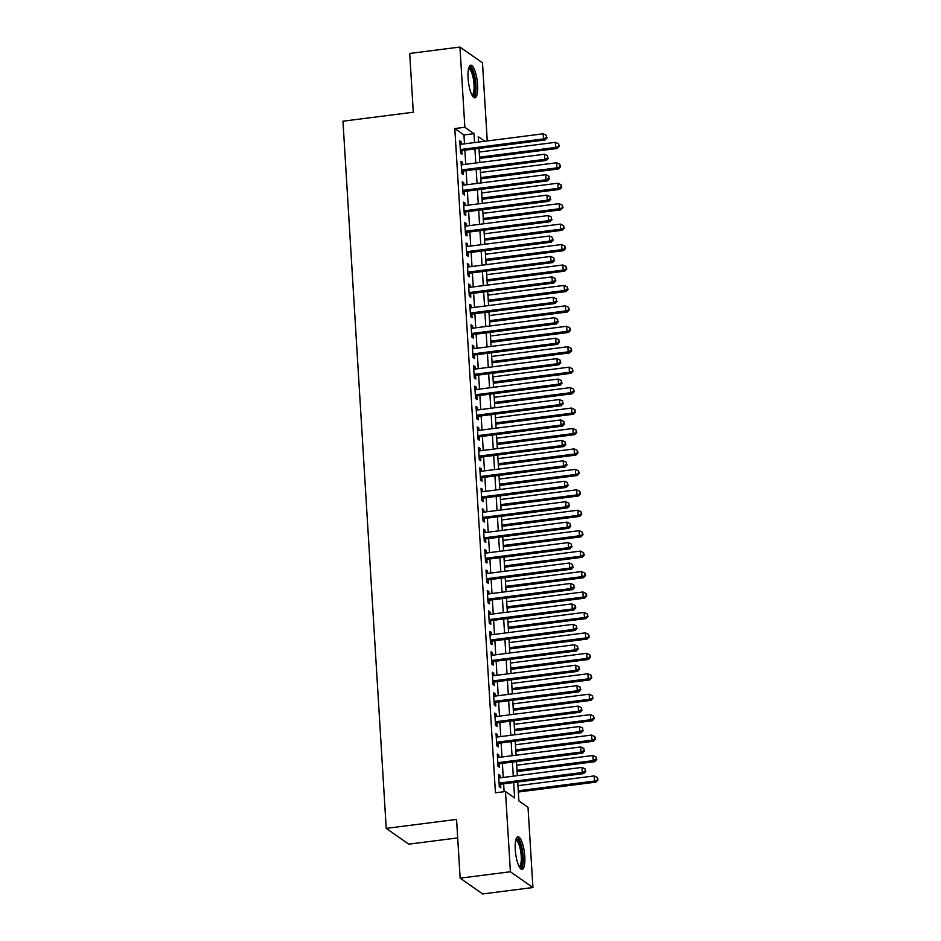 <?xml version="1.0" encoding="UTF-8"?>
<svg xmlns="http://www.w3.org/2000/svg" width="941" height="941" viewBox="0 0 941 941"><rect width="100%" height="100%" fill="white"/><g stroke="black" fill="none" stroke-linecap="round" stroke-linejoin="round"><path stroke-width="1.41" d="M515.28 849.747A16.409 4.423 -97.3 0 1 517.962 836.796A16.409 4.423 -97.3 0 1 524.784 856.404A16.409 4.423 -97.3 0 1 522.114 869.355A16.409 4.423 -97.3 0 1 515.28 849.747M468.089 78.185A16.409 4.423 -97.3 0 1 470.771 65.235A16.409 4.423 -97.3 0 1 477.593 84.843A16.409 4.423 -97.3 0 1 474.923 97.793A16.409 4.423 -97.3 0 1 468.089 78.185M457.691 837.913L408.747 844.159L386.222 828.374L342.959 121.201L413.299 112.226L409.711 53.461L459.949 47.05L482.486 62.835L487.262 140.95M517.726 782.006L518.879 800.92L528.019 807.319L532.924 887.539L510.398 871.754L505.482 791.522L514.621 797.933L513.68 782.524M510.398 871.754L460.149 878.165L482.686 893.95L532.924 887.539M500.2 777.831L500.059 775.513L498.542 774.443L499.295 786.711L500.812 787.77L500.588 784.194M498.953 757.399L498.812 755.07L497.295 754L498.036 766.268L499.565 767.338L499.342 763.763M497.707 736.956L497.566 734.627L496.036 733.568L496.789 745.825L498.307 746.895L498.095 743.319M496.46 716.524L496.307 714.195L494.79 713.125L495.542 725.393L497.06 726.452L496.848 722.876M495.201 696.081L495.06 693.752L493.543 692.694L494.284 704.95L495.813 706.021L495.589 702.445M493.954 675.638L493.813 673.321L492.284 672.25L493.037 684.519L494.566 685.577L494.343 682.002M492.708 655.207L492.566 652.878L491.037 651.807L491.79 664.075L493.307 665.146L493.096 661.57M491.449 634.763L491.308 632.434L489.791 631.376L490.543 643.632L492.061 644.703L491.837 641.127M490.202 614.332L490.061 612.003L488.544 610.932L489.285 623.201L490.814 624.259L490.59 620.684M488.955 593.889L488.814 591.56L487.285 590.501L488.038 602.758L489.567 603.828L489.344 600.252M487.709 573.445L487.556 571.128L486.038 570.058L486.791 582.314L488.308 583.385L488.097 579.809M486.45 553.014L486.309 550.685L484.791 549.615L485.544 561.883L487.062 562.953L486.838 559.366M485.203 532.571L485.062 530.242L483.545 529.183L484.286 541.44L485.815 542.51L485.591 538.934M483.956 512.127L483.815 509.81L482.286 508.74L483.039 521.008L484.556 522.067L484.344 518.491M482.698 491.696L482.557 489.367L481.039 488.297L481.792 500.565L483.309 501.635L483.098 498.06M481.451 471.253L481.31 468.936L479.792 467.865L480.533 480.122L482.063 481.192L481.839 477.616M480.204 450.821L480.063 448.492L478.534 447.422L479.287 459.69L480.816 460.761L480.592 457.173M478.957 430.378L478.816 428.049L477.287 426.991L478.04 439.247L479.557 440.317L479.345 436.742M477.699 409.935L477.558 407.618L476.04 406.547L476.793 418.816L478.31 419.874L478.087 416.298M476.452 389.503L476.311 387.174L474.793 386.104L475.534 398.372L477.063 399.443L476.84 395.867M475.205 369.06L475.064 366.743L473.535 365.673L474.288 377.929L475.805 379L475.593 375.424M473.958 348.629L473.805 346.3L472.288 345.229L473.041 357.498L474.558 358.556L474.346 354.98M472.7 328.186L472.558 325.857L471.041 324.798L471.794 337.054L473.311 338.125L473.088 334.549M471.453 307.742L471.312 305.425L469.782 304.355L470.535 316.623L472.064 317.682L471.841 314.106M470.206 287.311L470.065 284.982L468.536 283.911L469.288 296.18L470.806 297.25L470.594 293.674M468.947 266.868L468.806 264.539L467.289 263.48L468.042 275.737L469.559 276.807L469.347 273.231M467.701 246.436L467.559 244.107L466.042 243.037L466.783 255.305L468.312 256.364L468.089 252.788M466.454 225.993L466.313 223.664L464.783 222.605L465.536 234.862L467.065 235.932L466.842 232.356M465.207 205.55L465.066 203.232L463.537 202.162L464.289 214.419L465.807 215.489L465.595 211.913M463.948 185.118L463.807 182.789L462.29 181.719L463.043 193.987L464.56 195.058L464.336 191.47M462.701 164.675L462.56 162.346L461.043 161.287L461.784 173.544L463.313 174.614L463.09 171.039M464.489 143.855L463.948 134.951L454.809 128.552L495.436 792.804L505.482 791.522M504.117 791.699L503.635 783.806M503.235 777.442L502.376 763.374M501.988 757.011L501.13 742.931M500.741 736.568L499.883 722.488M499.495 716.136L498.624 702.057M498.236 695.693L497.377 681.613M496.989 675.25L496.13 661.182M495.742 654.818L494.884 640.739M494.495 634.375L493.625 620.295M493.237 613.944L492.378 599.864M491.99 593.5L491.131 579.421M490.743 573.057L489.885 558.989M489.485 552.626L488.626 538.546M488.238 532.183L487.379 518.103M486.991 511.751L486.132 497.671M485.744 491.308L484.874 477.228M484.486 470.865L483.627 456.785M483.239 450.433L482.38 436.353M481.992 429.99L481.133 415.91M480.733 409.547L479.875 395.479M479.487 389.115L478.628 375.036M478.24 368.672L477.381 354.592M476.993 348.241L476.122 334.161M475.734 327.797L474.876 313.718M474.487 307.354L473.629 293.286M473.241 286.923L472.382 272.843M471.994 266.479L471.123 252.4M470.735 246.048L469.877 231.968M469.488 225.605L468.63 211.525M468.242 205.162L467.383 191.094M466.983 184.73L466.124 170.65M465.736 164.287L464.878 150.207M461.455 144.232L461.313 141.915L459.784 140.844L460.537 153.112L462.055 154.171L461.843 150.595M460.149 878.165L456.561 819.399L386.222 828.374M454.809 128.552L464.854 127.27L459.949 47.05M474.535 142.573L473.993 133.669L464.854 127.27M513.292 776.16L512.433 762.092M512.033 755.729L511.175 741.649M510.787 735.286L509.928 721.206M509.54 714.854L508.681 700.774M508.293 694.411L507.422 680.331M507.034 673.968L506.176 659.9M505.788 653.536L504.929 639.457M504.541 633.093L503.682 619.013M503.294 612.662L502.423 598.582M502.035 592.218L501.177 578.139M500.788 571.775L499.93 557.707M499.542 551.344L498.683 537.264M498.283 530.9L497.424 516.821M497.036 510.469L496.178 496.389M495.789 490.026L494.931 475.946M494.543 469.583L493.672 455.503M493.284 449.151L492.425 435.071M492.037 428.708L491.178 414.628M490.79 408.265L489.932 394.197M489.532 387.833L488.673 373.753M488.285 367.39L487.426 353.31M487.038 346.958L486.179 332.879M485.791 326.515L484.921 312.436M484.533 306.072L483.674 292.004M483.286 285.641L482.427 271.561M482.039 265.197L481.18 251.118M480.792 244.766L479.922 230.686M479.534 224.323L478.675 210.243M478.287 203.879L477.428 189.811M477.04 183.448L476.181 169.368M475.781 163.005L474.923 148.925M484.815 141.256L478.251 136.657L478.581 142.056M478.969 148.407L479.839 162.487M480.228 168.851L481.086 182.93M481.474 189.294L482.333 203.362M482.721 209.725L483.58 223.805M483.98 230.169L484.838 244.248M485.227 250.6L486.085 264.68M486.473 271.043L487.332 285.123M487.72 291.487L488.591 305.566M488.979 311.918L489.838 325.998M490.226 332.361L491.084 346.441M491.473 352.804L492.331 366.872M492.719 373.236L493.59 387.316M493.978 393.679L494.837 407.759M495.225 414.111L496.083 428.19M496.472 434.554L497.33 448.634M497.73 454.997L498.589 469.065M498.977 475.428L499.836 489.508M500.224 495.872L501.082 509.951M501.471 516.303L502.341 530.383M502.729 536.746L503.588 550.826M503.976 557.19L504.835 571.258M505.223 577.621L506.082 591.701M506.47 598.064L507.34 612.144M507.728 618.496L508.587 632.575M508.975 638.939L509.834 653.019M510.222 659.382L511.092 673.45M511.481 679.814L512.339 693.893M512.727 700.257L513.586 714.337M513.974 720.688L514.833 734.768M515.221 741.132L516.091 755.211M516.48 761.575L517.338 775.655M463.948 134.951L473.993 133.669M459.867 142.091L461.313 141.915M461.114 162.534L462.56 162.346M462.36 182.977L463.807 182.789M463.619 203.409L465.066 203.232M464.866 223.852L466.313 223.664M466.113 244.295L467.559 244.107M467.359 264.727L468.806 264.539M468.618 285.17L470.065 284.982M469.865 305.602L471.312 305.425M471.112 326.045L472.558 325.857M472.37 346.488L473.805 346.3M473.617 366.919L475.064 366.743M474.864 387.363L476.311 387.174M476.111 407.794L477.558 407.618M477.369 428.237L478.816 428.049M478.616 448.681L480.063 448.492M479.863 469.112L481.31 468.936M481.11 489.555L482.557 489.367M482.368 509.987L483.815 509.81M483.615 530.43L485.062 530.242M484.862 550.873L486.309 550.685M486.121 571.305L487.556 571.128M487.367 591.748L488.814 591.56M488.614 612.191L490.061 612.003M489.861 632.623L491.308 632.434M491.12 653.066L492.566 652.878M492.366 673.497L493.813 673.321M493.613 693.94L495.06 693.752M494.872 714.384L496.307 714.195M496.119 734.815L497.566 734.627M497.366 755.258L498.812 755.07M498.612 775.69L500.059 775.513M460.396 150.783L545.039 139.986L543.522 138.915L460.314 149.537M546.498 137.374L546.368 135.328L546.498 137.374L543.522 138.915L543.204 133.81L460.008 144.42M545.039 139.986L547.109 137.798M546.368 135.328L543.204 133.81M479.581 158.429L557.225 148.513L555.696 147.455L555.39 142.338L479.192 152.066M479.51 157.171L555.696 147.455L559.283 146.326L558.554 143.855L558.672 145.902M555.39 142.338L558.554 143.855M559.283 146.326L557.225 148.513M468.771 67.964A14.197 3.823 -97.3 0 1 475.346 84.596A14.197 3.823 -97.3 0 1 472.311 95.653M471.888 94.888L471.888 94.888A13.15 3.541 82.7 0 0 474.041 84.514A13.15 3.541 82.7 0 0 468.571 68.811A13.15 3.541 82.7 0 0 468.559 68.811M473.993 97.57A16.303 4.387 82.7 0 0 475.958 85.031A16.303 4.387 82.7 0 0 469.924 65.682M515.962 839.525A14.197 3.823 -97.3 0 1 521.702 849.547A14.197 3.823 -97.3 0 1 521.208 866.673A14.197 3.823 -97.3 0 1 519.491 867.214M519.079 866.449L519.079 866.449A13.15 3.541 82.7 0 0 519.997 865.802A13.15 3.541 82.7 0 0 520.655 851.123A13.15 3.541 82.7 0 0 515.75 840.36A13.15 3.541 82.7 0 0 515.75 840.372M521.185 869.131A16.303 4.387 82.7 0 0 521.62 868.649A16.303 4.387 82.7 0 0 522.655 851.793A16.303 4.387 82.7 0 0 517.115 837.243M461.643 171.227L546.298 160.417L544.768 159.358L461.572 169.968M547.744 157.806L547.615 155.759L547.744 157.806L544.768 159.358L544.463 154.242L461.255 164.863M546.298 160.417L548.356 158.229M547.615 155.759L544.463 154.242M462.89 191.658L547.544 180.86L546.015 179.79L462.819 190.411M548.991 178.249L548.874 176.202L548.991 178.249L546.015 179.79L545.709 174.685L462.502 185.295M547.544 180.86L549.603 178.672M548.874 176.202L545.709 174.685M464.148 212.101L548.791 201.303L547.274 200.233L464.066 210.843M550.25 198.68L550.12 196.645L550.25 198.68L547.274 200.233L546.956 195.116L463.76 205.738M548.791 201.303L550.85 199.116M550.12 196.645L546.956 195.116M465.395 232.533L550.038 221.735L548.521 220.665L465.325 231.286M551.497 219.124L551.367 217.077L551.497 219.124L548.521 220.665L548.203 215.56L465.007 226.181M550.038 221.735L552.108 219.547M551.367 217.077L548.203 215.56M480.839 178.861L558.472 168.957L556.943 167.886L556.637 162.781L480.451 172.497M480.757 177.614L556.943 167.886L560.53 166.769L559.801 164.299L559.919 166.345M556.637 162.781L559.801 164.299M560.53 166.769L558.472 168.957M482.086 199.304L559.719 189.4L558.201 188.329L557.884 183.213L481.698 192.94M482.015 198.045L558.201 188.329L561.177 186.777L561.789 187.212L561.048 184.742L561.177 186.777M557.884 183.213L561.048 184.742M561.789 187.212L559.719 189.4M483.333 219.735L560.965 209.831L559.448 208.761L559.13 203.656L482.945 213.384M483.262 218.488L559.448 208.761L563.036 207.643L562.295 205.173L562.424 207.22M559.13 203.656L562.295 205.173M563.036 207.643L560.965 209.831M484.591 240.178L562.224 230.274L560.695 229.204L560.389 224.099L484.192 233.815M484.509 238.932L560.695 229.204L564.282 228.087L563.553 225.617L563.671 227.663M560.389 224.099L563.553 225.617M564.282 228.087L562.224 230.274M466.642 252.976L551.297 242.178L549.767 241.108L466.571 251.729M552.743 239.567L552.626 237.52L552.743 239.567L549.767 241.108L549.462 236.003L466.254 246.613M551.297 242.178L553.355 239.99M552.626 237.52L549.462 236.003M485.838 260.622L563.471 250.706L561.953 249.647L561.636 244.531L485.45 254.258M485.756 259.363L561.953 249.647L565.529 248.518L564.8 246.048L564.929 248.095M561.636 244.531L564.8 246.048M565.529 248.518L563.471 250.706M467.9 273.419L552.543 262.61L551.026 261.551L467.818 272.161M553.99 259.998L553.873 257.952L553.99 259.998L551.026 261.551L550.708 256.434L467.512 267.056M552.543 262.61L554.602 260.422M553.873 257.952L550.708 256.434M487.085 281.053L564.718 271.149L563.2 270.079L562.883 264.974L486.697 274.69M487.015 279.806L563.2 270.079L566.788 268.961L566.047 266.491L566.176 268.538M562.883 264.974L566.047 266.491M566.788 268.961L564.718 271.149M469.147 293.851L553.79 283.053L552.273 281.982L469.065 292.604M555.249 280.442L555.119 278.395L555.249 280.442L552.273 281.982L551.955 276.877L468.759 287.487M553.79 283.053L555.86 280.865M555.119 278.395L551.955 276.877M488.332 301.496L565.976 291.592L564.447 290.522L564.141 285.405L487.944 295.133M488.261 300.238L564.447 290.522L567.423 288.969L568.035 289.405L567.294 286.934L567.423 288.969M564.141 285.405L567.294 286.934M568.035 289.405L565.976 291.592M470.394 314.294L555.037 303.496L553.52 302.426L470.324 313.035M556.496 300.873L556.366 298.838L556.496 300.873L553.52 302.426L553.202 297.309L470.006 307.93M555.037 303.496L557.107 301.308M556.366 298.838L553.202 297.309M489.591 321.928L567.223 312.024L565.694 310.953L565.388 305.849L489.202 315.576M489.508 320.681L565.694 310.953L569.281 309.836L568.552 307.366L568.67 309.413M565.388 305.849L568.552 307.366M569.281 309.836L567.223 312.024M471.641 334.725L556.296 323.927L554.767 322.857L471.57 333.479M557.742 321.316L557.625 319.27L557.742 321.316L554.767 322.857L554.461 317.752L471.253 328.374M556.296 323.927L558.354 321.74M557.625 319.27L554.461 317.752M472.9 355.169L557.543 344.371L556.025 343.3L472.817 353.922M559.001 341.759L558.872 339.713L559.001 341.759L556.025 343.3L555.708 338.195L472.511 348.805M557.543 344.371L559.601 342.183M558.872 339.713L555.708 338.195M474.146 375.612L558.789 364.802L557.272 363.744L474.064 374.353M560.248 362.191L560.118 360.144L560.248 362.191L557.272 363.744L556.954 358.627L473.758 369.248M558.789 364.802L560.86 362.626M560.118 360.144L556.954 358.627M475.393 396.043L560.048 385.245L558.519 384.175L475.323 394.797M561.495 382.634L561.377 380.587L561.495 382.634L558.519 384.175L558.213 379.07L475.005 389.68M560.048 385.245L562.106 383.058M561.377 380.587L558.213 379.07M476.652 416.487L561.295 405.689L559.766 404.618L476.569 415.24M562.742 403.066L562.624 401.031L562.742 403.066L559.766 404.618L559.46 399.513L476.252 410.123M561.295 405.689L563.353 403.501M562.624 401.031L559.46 399.513M477.899 436.918L562.542 426.12L561.024 425.061L477.816 435.671M564 423.509L563.871 421.462L564 423.509L561.024 425.061L560.707 419.945L477.51 430.566M562.542 426.12L564.6 423.932M563.871 421.462L560.707 419.945M479.145 457.361L563.788 446.563L562.271 445.493L479.075 456.114M565.247 443.952L565.118 441.905L565.247 443.952L562.271 445.493L561.953 440.388L478.757 450.998M563.788 446.563L565.859 444.375M565.118 441.905L561.953 440.388M480.392 477.805L565.047 466.995L563.518 465.936L480.322 476.546M566.494 464.384L566.376 462.349L566.494 464.384L563.518 465.936L563.212 460.819L480.004 471.441M565.047 466.995L567.105 464.819M566.376 462.349L563.212 460.819M481.651 498.236L566.294 487.438L564.776 486.368L481.569 496.989M567.752 484.827L567.623 482.78L567.752 484.827L564.776 486.368L564.459 481.263L481.263 491.884M566.294 487.438L568.352 485.25M567.623 482.78L564.459 481.263M482.898 518.679L567.541 507.881L566.023 506.811L482.815 517.432M568.999 505.27L568.87 503.223L568.999 505.27L566.023 506.811L565.706 501.706L482.51 512.316M567.541 507.881L569.611 505.693M568.87 503.223L565.706 501.706M484.145 539.122L568.799 528.313L567.27 527.254L484.074 537.864M570.246 525.701L570.117 523.655L570.246 525.701L567.27 527.254L566.964 522.137L483.756 532.759M568.799 528.313L570.858 526.125M570.117 523.655L566.964 522.137M485.391 559.554L570.046 548.756L568.517 547.686L485.321 558.307M571.493 546.145L571.375 544.098L571.493 546.145L568.517 547.686L568.211 542.581L485.003 553.19M570.046 548.756L572.104 546.568M571.375 544.098L568.211 542.581M490.837 342.371L568.47 332.467L566.952 331.397L566.635 326.292L490.449 336.008M490.755 341.124L566.952 331.397L570.528 330.279L569.799 327.809L569.928 329.856M566.635 326.292L569.799 327.809M570.528 330.279L568.47 332.467M492.084 362.814L569.717 352.899L568.199 351.84L567.882 346.723L491.696 356.451M492.014 361.556L568.199 351.84L571.175 350.287L571.787 350.722L571.046 348.252L571.175 350.287M567.882 346.723L571.046 348.252M571.787 350.722L569.717 352.899M493.343 383.246L570.975 373.342L569.446 372.271L569.14 367.166L492.943 376.882M493.26 381.999L569.446 372.271L573.034 371.154L572.304 368.684L572.422 370.73M569.14 367.166L572.304 368.684M573.034 371.154L570.975 373.342M494.59 403.689L572.222 393.785L570.705 392.715L570.387 387.61L494.201 397.325M494.507 402.43L570.705 392.715L573.681 391.162L574.281 391.597L573.551 389.127L573.681 391.162M570.387 387.61L573.551 389.127M574.281 391.597L572.222 393.785M495.836 424.12L573.469 414.216L571.952 413.158L571.634 408.041L495.448 417.769M495.766 422.874L571.952 413.158L575.539 412.029L574.798 409.558L574.927 411.605M571.634 408.041L574.798 409.558M575.539 412.029L573.469 414.216M497.083 444.564L574.728 434.66L573.198 433.589L572.893 428.484L496.695 438.2M497.013 443.317L573.198 433.589L576.786 432.472L576.045 430.002L576.174 432.048M572.893 428.484L576.045 430.002M576.786 432.472L574.728 434.66M498.342 465.007L575.974 455.091L574.445 454.033L574.139 448.916L497.954 458.643M498.26 463.748L574.445 454.033L577.421 452.48L578.033 452.915L577.303 450.445L577.421 452.48M574.139 448.916L577.303 450.445M578.033 452.915L575.974 455.091M499.589 485.438L577.221 475.534L575.704 474.464L575.386 469.359L499.2 479.075M499.506 484.192L575.704 474.464L579.28 473.347L578.55 470.876L578.68 472.923M575.386 469.359L578.55 470.876M579.28 473.347L577.221 475.534M500.835 505.882L578.468 495.978L576.951 494.907L576.633 489.802L500.447 499.518M500.765 504.623L576.951 494.907L580.538 493.79L579.797 491.32L579.927 493.366M576.633 489.802L579.797 491.32M580.538 493.79L578.468 495.978M502.082 526.313L579.727 516.409L578.197 515.35L577.892 510.234L501.694 519.961M502.012 525.066L578.197 515.35L581.785 514.221L581.056 511.751L581.173 513.798M577.892 510.234L581.056 511.751M581.785 514.221L579.727 516.409M503.341 546.756L580.973 536.852L579.444 535.782L579.138 530.677L502.953 540.393M503.259 545.509L579.444 535.782L583.032 534.664L582.303 532.194L582.42 534.241M579.138 530.677L582.303 532.194M583.032 534.664L580.973 536.852M504.588 567.2L582.22 557.295L580.703 556.225L580.385 551.108L504.2 560.836M504.505 565.941L580.703 556.225L583.679 554.672L584.279 555.108L583.549 552.638L583.679 554.672M580.385 551.108L583.549 552.638M584.279 555.108L582.22 557.295M486.65 579.997L571.293 569.199L569.775 568.129L486.568 578.739M572.751 566.576L572.622 564.541L572.751 566.576L569.775 568.129L569.458 563.012L486.262 573.634M571.293 569.199L573.351 567.011M572.622 564.541L569.458 563.012M487.897 600.429L572.54 589.631L571.022 588.56L487.826 599.182M573.998 587.019L573.869 584.973L573.998 587.019L571.022 588.56L570.705 583.455L487.509 594.077M572.54 589.631L574.61 587.443M573.869 584.973L570.705 583.455M489.144 620.872L573.798 610.074L572.269 609.003L489.073 619.625M575.245 607.463L575.127 605.416L575.245 607.463L572.269 609.003L571.963 603.899L488.755 614.508M573.798 610.074L575.857 607.886M575.127 605.416L571.963 603.899M490.402 641.315L575.045 630.505L573.516 629.447L490.32 640.056M576.492 627.894L576.374 625.847L576.492 627.894L573.516 629.447L573.21 624.33L490.014 634.952M575.045 630.505L577.104 628.317M576.374 625.847L573.21 624.33M505.835 587.631L583.467 577.727L581.95 576.657L581.632 571.552L505.446 581.279M505.764 586.384L581.95 576.657L585.537 575.539L584.796 573.069L584.926 575.116M581.632 571.552L584.796 573.069M585.537 575.539L583.467 577.727M507.093 608.074L584.726 598.17L583.197 597.1L582.891 591.995L506.693 601.711M507.011 606.827L583.197 597.1L586.784 595.982L586.055 593.512L586.172 595.559M582.891 591.995L586.055 593.512M586.784 595.982L584.726 598.17M508.34 628.517L585.972 618.602L584.455 617.543L584.138 612.426L507.952 622.154M508.258 627.259L584.455 617.543L588.031 616.414L587.302 613.944L587.431 615.99M584.138 612.426L587.302 613.944M588.031 616.414L585.972 618.602M509.587 648.949L587.219 639.045L585.702 637.974L585.384 632.87L509.199 642.585M509.516 647.702L585.702 637.974L589.289 636.857L588.548 634.387L588.678 636.434M585.384 632.87L588.548 634.387M589.289 636.857L587.219 639.045M491.649 661.746L576.292 650.949L574.775 649.878L491.567 660.5M577.75 648.337L577.621 646.291L577.75 648.337L574.775 649.878L574.457 644.773L491.261 655.383M576.292 650.949L578.35 648.761M577.621 646.291L574.457 644.773M510.834 669.392L588.478 659.488L586.949 658.418L586.643 653.301L510.445 663.029M510.763 668.134L586.949 658.418L589.925 656.865L590.536 657.3L589.795 654.83L589.925 656.865M586.643 653.301L589.795 654.83M590.536 657.3L588.478 659.488M492.896 682.19L577.539 671.392L576.021 670.321L492.825 680.931M578.997 668.769L578.868 666.734L578.997 668.769L576.021 670.321L575.704 665.205L492.508 675.826M577.539 671.392L579.609 669.204M578.868 666.734L575.704 665.205M512.092 689.824L589.725 679.92L588.196 678.849L587.89 673.744L511.704 683.472M512.01 688.577L588.196 678.849L591.783 677.732L591.054 675.262L591.171 677.308M587.89 673.744L591.054 675.262M591.783 677.732L589.725 679.92M494.143 702.621L578.797 691.823L577.268 690.753L494.072 701.374M580.244 689.212L580.126 687.165L580.244 689.212L577.268 690.753L576.962 685.648L493.754 696.269M578.797 691.823L580.856 689.635M580.126 687.165L576.962 685.648M513.339 710.267L590.972 700.363L589.454 699.292L589.137 694.187L512.951 703.903M513.257 709.02L589.454 699.292L593.03 698.175L592.301 695.705L592.43 697.752M589.137 694.187L592.301 695.705M593.03 698.175L590.972 700.363M495.401 723.064L580.044 712.266L578.527 711.196L495.319 721.818M581.503 709.655L581.373 707.608L581.503 709.655L578.527 711.196L578.209 706.091L495.013 716.701M580.044 712.266L582.103 710.079M581.373 707.608L578.209 706.091M514.586 730.71L592.218 720.794L590.701 719.736L590.383 714.619L514.198 724.347M514.515 729.451L590.701 719.736L593.677 718.183L594.289 718.618L593.548 716.136L593.677 718.183M590.383 714.619L593.548 716.136M594.289 718.618L592.218 720.794M496.648 743.508L581.291 732.698L579.774 731.639L496.566 742.249M582.75 730.087L582.62 728.04L582.75 730.087L579.774 731.639L579.456 726.523L496.26 737.144M581.291 732.698L583.361 730.522M582.62 728.04L579.456 726.523M515.833 751.141L593.477 741.237L591.948 740.167L591.642 735.062L515.445 744.778M515.762 749.895L591.948 740.167L595.535 739.05L594.806 736.58L594.924 738.626M591.642 735.062L594.806 736.58M595.535 739.05L593.477 741.237M497.895 763.939L582.55 753.141L581.02 752.071L497.824 762.692M583.996 750.53L583.867 748.483L583.996 750.53L581.02 752.071L580.715 746.966L497.507 757.576M582.55 753.141L584.608 750.953M583.867 748.483L580.715 746.966M517.091 771.585L594.724 761.681L593.206 760.61L592.889 755.505L516.703 765.221M517.009 770.326L593.206 760.61L596.171 759.058L596.782 759.493L596.053 757.023L596.171 759.058M592.889 755.505L596.053 757.023M596.782 759.493L594.724 761.681M499.153 784.382L583.796 773.584L582.267 772.514L499.071 783.124M585.243 770.961L585.126 768.926L585.243 770.961L582.267 772.514L581.961 767.397L498.754 778.019M583.796 773.584L585.855 771.397M585.126 768.926L581.961 767.397M518.338 792.016L595.971 782.112L594.453 781.054L594.136 775.937L517.95 785.664M518.268 790.769L594.453 781.054L598.041 779.924L597.3 777.454L597.429 779.501M594.136 775.937L597.3 777.454M598.041 779.924L595.971 782.112"/></g></svg>
